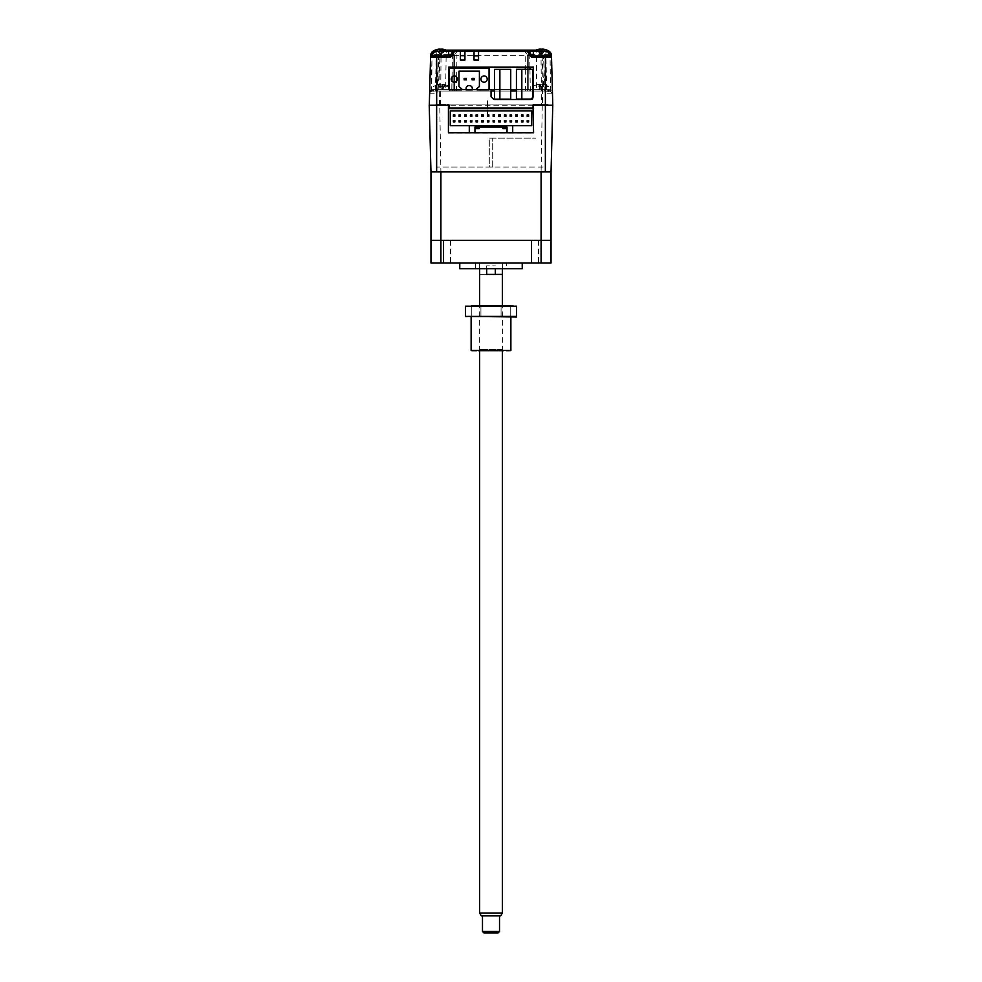 <?xml version="1.0" encoding="UTF-8"?>
<svg xmlns="http://www.w3.org/2000/svg" width="982" height="982" viewBox="0 0 982 982"><rect width="100%" height="100%" fill="white"/><g stroke="black" fill="none" stroke-linecap="round" stroke-linejoin="round"><path stroke-width="0.74" stroke-dasharray="4.91 3.68" d="M499.875 99.145L499.875 69.341L499.875 99.145L494.462 99.145L494.462 69.341L510.738 69.341M536.418 104.08L447.006 104.08L536.418 104.08M438.488 104.08L549.183 104.08L438.488 104.08M482.481 104.08L499.519 104.08L482.481 104.08M535.988 104.08L545.354 104.08L535.988 104.08M536.773 104.08L546.139 104.08L536.773 104.08M435.861 104.08L445.227 104.08L435.861 104.08M436.646 104.08L446.012 104.08L436.646 104.08M521.835 99.096L516.434 99.096L516.434 69.292L521.835 69.292L521.835 99.096L521.835 69.292L532.71 69.292M479.4 71.158L479.4 86.49L476.601 88.896L476.97 89.89L466.069 89.608M453.033 81.972A3.118 3.118 -90 0 0 457.403 79.112L457.403 79.112A3.118 3.118 -90 0 0 453.033 76.252M482.837 81.972A3.118 3.118 -90 0 0 487.207 79.112L487.207 79.112A3.118 3.118 -90 0 0 482.837 76.252M469.47 85.63L468.905 85.63A2.836 2.836 90 0 0 466.069 88.478L466.069 89.89L449.314 89.608M489.061 68.323L449.314 68.323L449.314 89.89L476.466 89.608M455.709 68.323L452.862 68.323L455.709 68.323M465.64 68.323L462.804 68.323L465.64 68.323M485.513 68.323L482.665 68.323L485.513 68.323M475.57 68.323L472.735 68.323L475.57 68.323M474.294 79.812L472.023 79.812L472.023 78.4L474.294 78.4M531.728 125.647L531.728 110.892L450.272 110.892L450.272 125.647L531.728 125.647M507.031 132.742L533.582 132.742L533.582 108.621L448.418 108.621L448.418 132.742L474.969 132.742M512.714 132.742L512.714 125.647M474.969 128.63L474.969 127.071L474.969 128.63L474.969 127.071L479.216 127.071M507.031 128.63L507.031 127.071L507.031 128.63L507.031 127.071L502.784 127.071M469.286 125.647L469.286 132.742M466.168 116.281L464.744 116.281L464.744 114.869L466.168 114.869L466.168 116.281M517.256 116.281L515.832 116.281L515.832 114.869L517.256 114.869L517.256 116.281M515.832 120.541L517.256 120.541L517.256 121.964L515.832 121.964L515.832 120.541M498.807 120.541L500.231 120.541L500.231 121.964L498.807 121.964L498.807 120.541M481.769 120.541L483.193 120.541L483.193 121.964L481.769 121.964L481.769 120.541M464.744 120.541L466.168 120.541L466.168 121.964L464.744 121.964L464.744 120.541M487.453 114.869L487.453 108.621L487.453 114.869M487.453 108.057L487.453 100.103L487.453 108.057M492.706 167.087L492.706 138.143L492.706 167.087L544.838 167.087L437.162 167.087L489.294 167.087L489.294 138.143L535.853 138.143L489.294 138.143L489.294 167.087L492.706 167.087M430.963 171.924L440.906 171.924L439.74 105.209L429.22 105.209L430.963 171.924L440.906 171.924L430.963 171.924L430.963 240.32L440.906 240.32L440.906 171.924L541.094 171.924L440.906 171.924L541.094 171.924L541.094 240.32L551.037 240.32L551.037 171.924L541.094 171.924L551.037 171.924L541.094 171.924L542.26 105.209L552.78 105.209L551.528 57.214A1.424 1.424 0 0 0 550.104 55.827L531.495 55.827A1.424 1.424 0 0 1 530.071 54.403L530.071 51.567A1.424 1.424 0 0 0 528.647 50.143M542.26 105.209L533.582 105.209M533.054 105.209L449.032 105.209M448.418 105.209L439.74 105.209M451.83 171.924L442.182 171.924L451.83 171.924M539.818 171.924L530.17 171.924L539.818 171.924M513.12 171.924L468.88 171.924L513.12 171.924M435.652 171.924L468.88 171.924L435.652 171.924M448.418 133.036L533.582 133.036M448.418 132.742L448.418 108.621M533.582 108.621L533.582 132.742M440.906 263.029L430.963 263.029L430.963 240.32L541.094 240.32L541.094 263.029L551.037 263.029L551.037 240.32L440.906 240.32L440.906 263.029L541.094 263.029M459.772 263.029L522.228 263.029L459.772 263.029M450.554 240.32L450.554 263.029L443.459 263.029L450.554 263.029L443.459 263.029L450.554 263.029L450.554 240.32L443.459 240.32L443.459 263.029L443.459 240.32L450.554 240.32M538.541 240.32L538.541 263.029L531.446 263.029L538.541 263.029L531.446 263.029L538.541 263.029L538.541 240.32L531.446 240.32L531.446 263.029L531.446 240.32L538.541 240.32M506.614 263.029L475.386 263.029L506.614 263.029L506.614 268.712L475.386 268.712L506.614 268.712M475.386 263.029L475.386 268.712M502.354 268.712L502.354 263.029L479.646 263.029L502.354 263.029M479.646 268.712L479.646 263.029M495.309 268.712L495.309 274.383L479.646 274.383L495.309 274.383L486.691 274.383L486.691 265.864L495.309 265.864L486.691 265.864L495.309 265.864L486.691 265.864L486.691 268.712M522.228 268.712L459.772 268.712M445.632 50.143L436.278 50.143L446.221 50.143L445.632 91.019L432.448 91.019L429.613 93.781L431.135 89.841L431.564 91.166L429.613 93.781L436.953 93.781L436.671 91.326L438.181 89.632L543.905 89.632L544.764 91.019L437.321 91.019C435.726 91.363 435.603 92.283 436.953 93.781L439.028 55.679C439.519 52.353 441.875 50.512 446.123 50.143L535.963 50.143L535.963 51.543C539.535 51.788 541.573 53.175 542.064 55.692L543.476 55.643L545.145 93.781C546.483 92.283 546.36 91.363 544.764 91.019L552.436 91.952L551.479 55.679C551.074 52.304 549.183 50.463 545.808 50.143A5.671 5.671 0 0 1 547.686 50.475M552.387 90.319L547.711 89.632L434.375 89.632L434.375 91.019L437.321 91.019L436.671 91.326L438.61 55.643C437.714 53.654 442.796 49.689 446.123 50.143L535.963 50.143L542.125 52.586L543.476 55.643L545.145 93.781L552.485 93.781L549.638 91.019L536.454 91.019L536.454 55.679L529.728 55.679A5.671 4.566 90 0 0 525.161 50.143L453.438 50.143A1.424 1.424 0 0 0 452.015 51.567M439.531 105.209L440.071 55.679L441.078 55.63L438.61 55.643L440.022 55.692C440.513 53.175 442.551 51.788 446.123 51.543L446.123 50.143M454.568 55.827L453.144 55.827L454.568 55.802L454.568 89.632L454.568 55.827C454.838 53.249 456.249 51.837 458.827 51.567C456.249 51.813 454.838 53.224 454.568 55.802L454.568 89.632L453.144 89.608A1.424 1.424 0 0 1 451.732 91.019L530.206 91.019A1.424 1.424 0 0 1 528.795 89.608L528.795 55.827C528.451 52.377 526.561 50.487 523.111 50.143C526.561 50.487 528.451 52.377 528.795 55.827L528.795 89.608L454.568 89.632L527.371 89.632L453.144 89.608L453.144 55.827C453.488 52.377 455.378 50.487 458.827 50.143L523.111 50.143L458.827 50.143C455.378 50.487 453.488 52.377 453.144 55.827L453.144 89.608L454.568 89.632L454.568 91.019L451.732 91.019A1.424 1.424 0 0 0 453.144 89.608L453.144 55.827L453.144 89.608L454.568 89.632L528.795 89.608L528.795 55.827C528.451 52.377 526.561 50.487 523.111 50.143L458.827 50.143C455.378 50.487 453.488 52.377 453.144 55.827A5.671 5.671 0 0 1 458.827 50.143L523.111 50.143A5.671 5.671 0 0 1 528.795 55.827L528.795 89.608L527.371 89.632L528.795 89.608A1.424 1.424 0 0 0 530.206 91.019L527.371 91.019L527.371 55.802C527.101 53.224 525.689 51.813 523.111 51.543C525.689 51.837 527.101 53.249 527.371 55.827L527.371 89.608L527.371 55.802L528.795 55.827L527.371 55.802L527.371 91.019L454.568 91.019L454.568 55.802L453.144 55.827L454.568 55.802C454.838 53.224 456.249 51.813 458.827 51.543L458.827 50.143L458.827 51.543L523.111 51.543L523.111 50.143A5.671 5.671 0 0 1 528.795 55.827L527.371 55.827M451.597 55.409A1.424 1.424 0 0 0 452.015 54.403M450.591 55.827L431.982 55.827A1.424 1.424 0 0 0 430.57 57.214L429.306 105.209M464.928 50.143L464.928 60.086L460.386 60.086L460.386 50.143M478.553 50.143L478.553 60.086L474.011 60.086L474.011 50.143M535.865 50.143L525.161 50.143L525.309 67.181M446.221 50.143L436.278 50.143C432.902 50.463 431.012 52.304 430.607 55.679C431.012 52.304 432.902 50.463 436.278 50.143L545.808 50.143A5.671 5.671 0 0 1 551.16 53.936A5.671 5.671 0 0 0 545.808 50.143C549.183 50.463 551.074 52.304 551.479 55.679L550.092 55.692M550.092 55.618L536.454 55.679L536.454 50.143M432.264 54.403L436.278 51.567C433.762 51.788 432.338 53.175 432.019 55.692L431.135 89.841L432.448 89.632L432.448 91.019L431.564 91.166M435.357 91.019L436.278 55.679L431.994 55.618M434.4 50.475A5.671 5.671 0 0 1 436.278 50.143A5.671 5.671 0 0 0 430.926 53.936M445.632 91.019L451.769 91.019L451.941 81.162M452.015 76.977L452.15 68.323M452.174 67.181L452.358 55.679L436.278 55.679L436.278 50.143L436.278 51.543L440.66 51.567L440.66 54.403L432.718 54.403M456.925 50.143A5.671 4.566 -90 0 0 452.358 55.679L456.925 55.679L456.925 50.143M491.049 91.019L456.458 91.019L456.593 81.224M456.642 77.062L456.765 68.323M456.777 67.181L456.925 55.679L460.386 55.679M456.458 91.019L451.769 91.019M525.333 69.292L525.64 91.019L516.434 91.019M510.738 91.019L494.462 91.019M529.912 67.181L529.728 55.679L464.928 55.679M529.949 69.292L530.317 91.019L525.64 91.019M530.317 91.019L532.71 91.019M533.484 91.019L536.454 91.019M552.387 93.143L549.638 91.019L549.638 89.632L550.963 89.841L552.485 93.781L551.528 57.214M550.521 91.166L550.067 55.692C549.748 53.175 548.324 51.788 545.808 51.543L549.822 54.403M431.663 91.473L432.019 55.692L430.607 55.679L429.65 91.952L434.375 91.019L547.711 91.019L547.711 89.632M440.071 55.618C440.537 52.279 442.845 50.463 446.982 50.143L446.982 51.53L535.104 51.53C538.664 51.776 540.628 53.163 541.008 55.679L541.548 105.209M535.963 50.143C540.21 50.512 542.58 52.353 543.058 55.679L542.015 55.679C541.585 52.304 539.278 50.463 535.104 50.143L535.104 51.53M437.751 89.644L437.321 91.019M441.078 55.63C441.483 53.138 443.459 51.776 446.982 51.53M544.335 89.644L544.764 91.019M541.426 50.143L541.426 51.567L545.808 51.567C548.324 51.788 549.748 53.175 550.067 55.692L550.423 91.473M434.375 89.632L429.699 90.319M432.019 55.692C432.338 53.175 433.762 51.788 436.278 51.543L545.808 51.543L545.808 50.143L453.438 50.143M547.809 55.827L535.043 55.827L547.809 55.827M448.614 67.181L533.484 67.181M491.049 89.608L448.614 89.608M533.484 96.702L530.636 99.538L493.885 99.538M447.043 55.827L434.277 55.827L447.043 55.827M429.699 93.143L430.57 57.214M432.448 91.019L549.638 91.019M530.206 91.019L527.371 91.019L530.206 91.019M454.568 91.019L527.371 91.019L454.568 91.019M441.372 91.019C449.609 91.019 449.609 91.019 441.372 91.019C433.136 91.019 433.136 91.019 441.372 91.019M540.714 91.019C548.95 91.019 548.95 91.019 540.714 91.019C532.477 91.019 532.477 91.019 540.714 91.019M444.969 84.796A13.773 2.934 120.8 0 1 445.19 84.771A13.773 2.934 120.8 0 1 445.386 84.796A14.165 13.736 90 0 0 443.226 84.342L442.612 84.342A14.165 3.486 90 0 1 443.164 84.796A13.773 11.563 156.9 0 0 441.507 84.796A14.165 3.486 -90 0 0 440.967 84.342L439.936 84.342A14.165 13.736 90 0 0 437.776 84.796A13.773 2.934 -120.8 0 0 437.555 84.771A13.773 2.934 -120.8 0 0 437.358 84.796A14.165 13.736 -90 0 1 439.506 84.342L440.132 84.342A14.165 3.486 -90 0 0 439.58 84.796A13.773 11.563 -156.9 0 1 441.225 84.796A14.165 3.486 90 0 1 441.777 84.342L442.808 84.342A14.165 13.736 -90 0 1 444.969 84.796L442.587 88.981L442.587 84.317M439.42 86.649L449.314 86.649L439.42 86.649M443.324 91.019L433.418 91.019L443.324 91.019M443.042 88.981L443.226 84.342L442.587 88.981M443.226 88.638L445.386 84.796M442.808 84.342L442.808 88.638M441.777 84.342L441.777 88.638L441.225 84.796M442.612 88.638L443.164 84.796M544.31 84.796A13.773 2.934 120.8 0 1 544.531 84.771A13.773 2.934 120.8 0 1 544.728 84.796A14.165 13.736 90 0 0 542.58 84.342L541.966 84.342A14.165 3.486 90 0 1 542.506 84.796A13.773 11.563 156.9 0 0 540.861 84.796A14.165 3.486 -90 0 0 540.309 84.342L539.278 84.342A14.165 13.736 90 0 0 537.129 84.796A13.773 2.934 -120.8 0 0 536.896 84.771A13.773 2.934 -120.8 0 0 536.7 84.796A14.165 13.736 -90 0 1 538.86 84.342L539.474 84.342A14.165 3.486 -90 0 0 538.922 84.796A13.773 11.563 -156.9 0 1 540.579 84.796A14.165 3.486 90 0 1 541.119 84.342L542.162 84.342A14.165 13.736 -90 0 1 544.31 84.796M538.762 86.649L548.668 86.649L538.762 86.649M539.474 88.638L538.922 84.796M542.678 91.019L532.772 91.019L542.678 91.019M539.278 84.342L539.278 88.638L537.129 84.796M540.309 84.342L540.309 88.638L540.861 84.796M542.58 84.342L542.58 88.638L544.728 84.796M539.499 84.317L539.499 88.981L541.192 88.981L540.579 84.796M444.257 49.591L442.109 53.433L442.109 49.137A14.165 13.736 -90 0 1 444.257 49.591A13.773 2.934 120.8 0 1 444.478 49.566A13.773 2.934 120.8 0 1 444.674 49.591L442.526 53.433L442.526 49.137M432.718 51.445L448.614 51.445M438.807 49.137L439.42 49.137A14.165 3.486 -90 0 0 438.868 49.591A13.773 11.563 -156.9 0 1 440.525 49.591A14.165 3.486 90 0 1 440.66 49.444M442.612 55.827L432.718 55.827L442.612 55.827M439.42 49.137L439.42 53.433L438.868 49.591M439.42 53.433L441.139 53.777L440.525 49.591M439.224 49.137L439.445 53.777L438.807 49.198M439.224 53.433L437.064 49.591M439.445 49.125L439.445 53.777L440.255 53.433L440.255 49.137M441.9 49.579L441.9 53.433L442.452 49.591M441.9 53.777L441.139 53.777M441.065 53.433L441.065 49.579M545.022 49.591L542.862 53.433L542.862 49.137A14.165 13.736 -90 0 1 545.022 49.591A13.773 2.934 120.8 0 1 545.243 49.566A13.773 2.934 120.8 0 1 545.44 49.591L543.292 53.433L543.292 49.137M533.484 51.445L549.368 51.445M539.56 49.137L540.186 49.137A14.165 3.486 -90 0 0 539.634 49.591A13.773 11.563 -156.9 0 1 541.291 49.591A14.165 3.486 90 0 1 541.426 49.444M543.377 55.827L533.484 55.827L543.377 55.827M540.186 49.137L540.21 53.777L539.56 49.198M539.99 49.137L539.99 53.433L537.829 49.591M539.56 53.433L537.412 49.591M540.186 53.777L541.021 53.433L541.021 49.137M542.665 49.579L542.665 53.433L543.218 49.591M542.665 53.433L540.947 53.777M541.021 53.433L541.561 49.591M542.862 53.433L541.904 53.777L541.291 49.591M483.905 932.9L498.095 932.9M499.519 931.476L482.481 931.476M481.29 915.875L500.71 915.875M502.354 913.027L479.646 913.027M491 915.875L499.519 915.875L491 915.875M480.922 305.611L480.922 316.965L471.274 316.965L480.922 316.965L471.274 316.965L480.922 316.965L480.922 305.611L471.274 305.611L471.274 316.965L471.274 305.611L480.922 305.611M510.726 305.611L510.726 316.965L501.078 316.965L510.726 316.965L501.078 316.965L510.726 316.965L510.726 305.611L501.078 305.611L501.078 316.965L501.078 305.611L510.726 305.611M471.127 316.965L510.873 316.965L471.127 316.965M502.354 349.604L479.646 349.604L502.354 349.604L503.778 351.028L478.222 351.028L503.778 351.028M479.646 349.604L478.222 351.028M465.456 306.175L516.544 305.611L516.544 316.965L465.456 316.965L465.456 306.175L516.544 306.175M471.704 351.028L510.296 351.028M510.873 350.451L471.127 350.451M503.778 305.611L478.222 305.611L503.778 305.611M516.544 316.388L465.456 316.388M523.111 50.143L523.111 51.567L458.827 51.543L523.111 51.567L523.111 50.143L523.111 51.543C525.689 51.813 527.101 53.224 527.371 55.802C527.101 53.224 525.689 51.813 523.111 51.543L458.827 51.543C456.249 51.813 454.838 53.224 454.568 55.802M448.614 54.403L440.66 54.403L440.66 55.827M440.66 50.143L440.66 51.567L448.614 51.567M549.368 54.403L541.426 54.403L541.426 55.827M533.484 51.567L541.426 51.567L541.426 54.403L533.484 54.403M545.808 50.143L546.728 91.019M535.963 51.543L446.123 51.543M438.181 89.632L440.022 55.692M542.064 55.692L543.905 89.632M440.537 105.209L441.078 55.679M541.008 55.679L542.015 55.679L542.555 105.209M531.495 55.827A1.424 1.424 0 0 1 530.071 54.403M436.278 51.567L436.278 50.143L436.278 51.543L545.808 51.543M432.448 89.632L549.638 89.632M527.371 55.802L528.795 55.827M541.831 53.433L541.831 49.579M437.911 84.636A14.19 14.19 0 0 0 433.418 86.649L433.418 91.019M444.834 84.636A14.19 14.19 0 0 1 449.314 86.649L449.314 91.019M537.252 84.636A14.19 14.19 0 0 0 532.772 86.649L532.772 91.019M544.175 84.636A14.19 14.19 0 0 1 548.668 86.649L548.668 91.019M540.21 53.777L540.21 49.125M479.646 351.028L479.646 305.611M502.354 351.028L502.354 305.611"/><path stroke-width="1.47" d="M499.875 69.341L499.875 99.145L494.462 99.145L494.462 69.341L510.738 69.341L510.738 99.145L499.875 99.145M532.71 98.642L532.71 69.292L516.434 69.292L516.434 99.096L521.835 99.096L521.835 69.292M532.17 99.096L521.835 99.096M476.97 89.89L476.601 88.896L479.4 86.49L479.4 71.158L458.975 71.158L458.975 86.49L461.773 88.896L461.405 89.89L449.314 89.89L449.314 68.323L489.061 68.323L489.061 89.89L476.97 89.89M453.033 76.252A3.118 3.118 -90 0 0 451.168 79.112A3.118 3.118 90 0 1 454.285 75.982A3.118 3.118 90 0 1 457.403 79.112A3.118 3.118 90 0 1 454.285 82.23A3.118 3.118 90 0 1 451.168 79.112L451.168 79.112A3.118 3.118 -90 0 0 453.033 81.972M482.837 76.252A3.118 3.118 -90 0 0 480.971 79.112A3.118 3.118 90 0 1 484.089 75.982A3.118 3.118 90 0 1 487.207 79.112A3.118 3.118 90 0 1 484.089 82.23A3.118 3.118 90 0 1 480.971 79.112L480.971 79.112A3.118 3.118 -90 0 0 482.837 81.972M469.47 85.63A2.836 2.836 90 0 1 472.305 88.478A2.836 2.836 90 0 0 469.47 85.63L468.905 85.63A2.836 2.836 -90 0 0 466.069 88.478L466.069 89.89L472.305 89.89L472.305 88.478L472.305 89.608L476.466 89.608M466.069 89.608L461.908 89.608L458.975 86.49L458.975 71.158L479.4 71.158M449.314 89.608L448.614 89.608L448.614 67.181L533.484 67.181L533.484 96.702L530.636 99.538L493.885 99.538L491.049 96.702L491.049 89.608L489.061 89.608L489.061 68.323M472.023 78.4L472.023 79.812L474.294 79.812L474.294 78.4L472.023 78.4M466.352 78.4L464.081 78.4L466.352 78.4L466.352 79.812L466.352 78.4M466.352 79.812L464.081 79.812L466.352 79.812M481.769 121.964L481.769 120.541L483.193 120.541L483.193 121.964L481.769 121.964M512.714 125.647L531.728 125.647L531.728 110.892L450.272 110.892L450.272 125.647L469.286 125.647L469.286 132.742L474.969 132.742L474.969 128.63L479.216 128.63L479.216 127.071L502.784 127.071L502.784 128.63L507.031 128.63L507.031 132.742L507.031 127.071L474.969 127.071L474.969 132.742L512.714 132.742L512.714 125.647L469.286 125.647M436.646 171.924L436.646 105.209L429.22 105.209L430.963 171.924L551.037 171.924L552.78 105.209L533.054 105.209L533.582 132.742L512.714 132.742M533.582 108.621L448.418 108.621L448.418 132.742L469.286 132.742M474.969 132.742L507.031 132.742M464.744 116.281L464.744 114.869L466.168 114.869L466.168 116.281L464.744 116.281M471.839 114.869L471.839 116.281L470.427 116.281L470.427 114.869L471.839 114.869L471.839 116.281M471.839 120.541L471.839 121.964L470.427 121.964L470.427 120.541L471.839 120.541L471.839 121.964M476.098 116.281L477.522 116.281L476.098 116.281L476.098 114.869L477.522 114.869L477.522 116.281M487.453 114.869L487.453 116.281L487.453 114.869L487.453 116.281L487.453 114.869L488.876 114.869L488.876 116.281L487.453 116.281L488.876 116.281L488.876 114.869M488.876 120.541L488.876 121.964L487.453 121.964L487.453 120.541L488.876 120.541L488.876 121.964M493.124 114.869L493.124 116.281L493.124 114.869L494.547 114.869L494.547 116.281L493.124 116.281L494.547 116.281L494.547 114.869M493.124 120.541L493.124 121.964L493.124 120.541L494.547 120.541L494.547 121.964L493.124 121.964M498.807 116.281L500.231 116.281L498.807 116.281L498.807 114.869L500.231 114.869L500.231 116.281M504.478 116.281L505.902 116.281L504.478 116.281L504.478 114.869L505.902 114.869L505.902 116.281M510.161 114.869L510.161 116.281L510.161 114.869L511.573 114.869L511.573 116.281L510.161 116.281M510.161 120.541L510.161 121.964L510.161 120.541L511.573 120.541L511.573 121.964L510.161 121.964M515.832 116.281L515.832 114.869L517.256 114.869L517.256 116.281L515.832 116.281M527.187 120.541L528.611 120.541L528.611 121.964L527.187 121.964L527.187 120.541M527.187 114.869L528.611 114.869L528.611 116.281L527.187 116.281L527.187 114.869M521.516 120.541L522.927 120.541L522.927 121.964L521.516 121.964L521.516 120.541M521.516 114.869L522.927 114.869L522.927 116.281L521.516 116.281L521.516 114.869M504.478 120.541L505.902 120.541L505.902 121.964L504.478 121.964L504.478 120.541M481.769 116.281L481.769 114.869L483.193 114.869L483.193 116.281L481.769 116.281L483.193 116.281M476.098 120.541L477.522 120.541L477.522 121.964L476.098 121.964L476.098 120.541M459.073 120.541L460.484 120.541L460.484 121.964L459.073 121.964L459.073 120.541M459.073 114.869L460.484 114.869L460.484 116.281L459.073 116.281L459.073 114.869M453.389 120.541L454.813 120.541L454.813 121.964L453.389 121.964L453.389 120.541M453.389 114.869L454.813 114.869L454.813 116.281L453.389 116.281L453.389 114.869M464.744 121.964L464.744 120.541L466.168 120.541L466.168 121.964L464.744 121.964M515.832 121.964L515.832 120.541L517.256 120.541L517.256 121.964L515.832 121.964M498.807 121.964L498.807 120.541L500.231 120.541L500.231 121.964L498.807 121.964M510.738 99.145L510.738 69.341M547.686 50.475A5.671 5.671 0 0 1 551.16 53.936L549.822 54.403L550.067 55.066A1.424 0.651 -1.5 0 1 551.479 55.679L552.78 105.209L551.037 171.924L551.037 240.32L430.963 240.32L430.963 263.029L440.906 263.029L440.906 240.32L430.963 240.32L430.963 171.924M449.032 105.209L449.032 108.057L533.054 108.057L533.054 105.209M533.582 132.742L448.418 132.742M448.418 108.621L448.418 105.209L436.646 105.209M541.094 171.924L541.094 263.029L440.906 263.029M440.906 171.924L440.906 240.32L551.037 240.32L551.037 263.029L541.094 263.029M459.772 263.029L459.772 268.712L522.228 268.712L522.228 263.029M486.691 268.712L486.691 274.383L502.354 274.383L495.309 274.383L495.309 268.712M502.354 305.611L502.354 268.712M479.646 305.611L479.646 268.712M448.614 51.567L453.438 51.53L453.438 54.366L452.015 54.403L452.015 51.567L452.015 54.403L450.591 55.827A1.424 1.424 0 0 0 451.597 55.409M460.386 50.143L464.928 50.143L464.928 60.086L460.386 60.086L460.386 50.143L446.221 50.143M478.553 60.086L474.011 60.086L474.011 50.143L478.553 50.143L478.553 60.086M474.011 55.827L478.553 55.827M478.553 50.143L528.647 50.143A1.424 1.424 0 0 1 530.071 51.567L533.484 51.567M478.553 51.53L530.071 51.567L530.071 54.403L528.647 54.366L528.647 50.143L535.865 50.143M551.16 53.936L551.479 55.679A5.671 5.671 0 0 0 551.16 53.936A5.671 5.671 0 0 1 551.479 55.679L550.092 55.618M550.067 55.066L550.104 55.827A1.424 1.424 0 0 1 551.528 57.214L551.479 55.679L551.528 57.214L531.495 57.214L528.647 54.366M431.994 55.618L430.607 55.679L430.57 57.214A1.424 1.424 0 0 1 431.982 55.827L432.718 53.494M434.4 50.475A5.671 5.671 0 0 0 430.607 55.679L430.926 53.936L432.718 54.403M451.941 81.162L452.015 76.977M452.15 68.323L452.174 67.181M456.593 81.224L456.642 77.062M456.765 68.323L456.777 67.181M516.434 91.019L510.738 91.019M494.462 91.019L491.049 91.019M525.309 67.181L525.333 69.292M529.912 67.181L529.949 69.292M532.71 91.019L533.484 91.019M429.613 93.781L429.699 90.319M552.424 91.682L552.485 93.781M551.528 57.214A1.424 1.424 0 0 0 550.104 55.827L531.495 55.827L530.071 54.403L533.484 54.403M429.306 105.209L430.607 55.679A1.424 0.651 1.5 0 1 432.019 55.066M453.438 54.366L450.591 57.214L450.591 55.827L431.982 55.827A1.424 1.424 0 0 0 430.57 57.214L430.607 55.679L431.994 55.692M453.438 50.143A1.424 1.424 0 0 0 452.015 51.567A1.424 1.424 0 0 1 453.438 50.143L453.438 51.53L460.386 51.53M460.386 55.544L464.928 55.544M464.928 50.143L474.011 50.143M448.614 55.827L448.614 51.445L432.718 51.445L432.718 55.827M444.674 49.591A14.165 13.736 90 0 0 442.526 49.137L441.9 49.137A14.165 3.486 90 0 1 442.452 49.591A13.773 11.563 156.9 0 0 440.808 49.591A14.165 3.486 -90 0 0 440.255 49.137L439.224 49.137A14.165 13.736 90 0 0 437.064 49.591A13.773 2.934 -120.8 0 0 436.843 49.566A13.773 2.934 -120.8 0 0 436.646 49.591A14.165 13.736 -90 0 1 438.807 49.137L439.42 49.137M440.66 49.444A14.165 3.486 90 0 1 441.065 49.137L442.109 49.137M549.368 55.827L549.368 51.445L533.484 51.445L533.484 55.827M545.44 49.591A14.165 13.736 90 0 0 543.292 49.137L542.665 49.137A14.165 3.486 90 0 1 543.218 49.591A13.773 11.563 156.9 0 0 541.561 49.591A14.165 3.486 -90 0 0 541.021 49.137L539.99 49.137A14.165 13.736 90 0 0 537.829 49.591A13.773 2.934 -120.8 0 0 537.608 49.566A13.773 2.934 -120.8 0 0 537.412 49.591A14.165 13.736 -90 0 1 539.56 49.137L540.186 49.137M541.426 49.444A14.165 3.486 90 0 1 541.831 49.137L542.862 49.137M499.519 931.476L498.095 932.9L483.905 932.9L482.481 931.476L499.519 931.476L499.519 915.875M502.354 913.027L500.71 915.875L481.29 915.875L479.646 913.027L502.354 913.027L502.354 351.028M510.873 350.451L471.127 350.451L510.873 350.451L510.873 316.965M471.127 350.451L471.127 316.965M465.456 316.388L516.544 316.965L516.544 306.175L465.456 306.175L465.456 316.388L516.544 316.388M516.544 306.175L465.456 306.175M545.403 55.827L545.354 171.924M452.015 54.403L448.614 54.403M549.368 53.494L549.368 54.403M464.928 55.679L460.386 55.679M550.092 55.692L551.479 55.679M531.495 57.214L531.495 55.827M464.928 51.53L474.011 51.53M450.591 57.214L436.683 57.214L436.683 105.209M436.683 55.827L436.683 57.214L430.57 57.214M437.199 49.444A14.19 14.19 0 0 0 432.718 51.445M448.614 51.445A14.19 14.19 0 0 0 444.122 49.444M537.964 49.444A14.19 14.19 0 0 0 533.484 51.445M549.368 51.445A14.19 14.19 0 0 0 544.887 49.444M482.481 931.476L482.481 915.875M479.646 913.027L479.646 351.028"/></g></svg>
